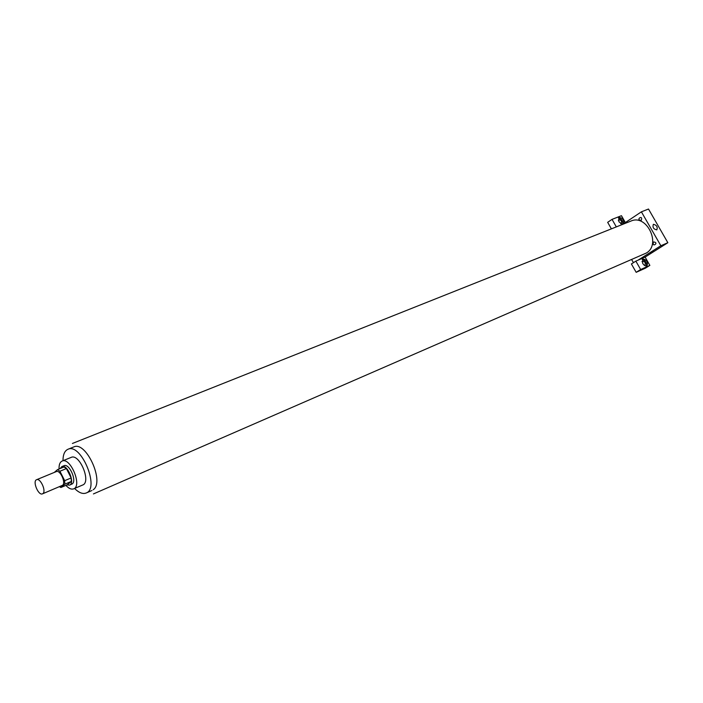 <?xml version="1.0" encoding="UTF-8"?>
<svg xmlns="http://www.w3.org/2000/svg" width="703" height="703" viewBox="0 0 703 703"><rect width="100%" height="100%" fill="white"/><g stroke="black" fill="none" stroke-linecap="round" stroke-linejoin="round"><path stroke-width="1.05" d="M42.936 493.568L42.496 493.84C38.428 495.94 32.25 481.116 36.6 479.71C40.343 477.724 46.451 491.089 42.936 493.568M36.6 479.71L56.319 471.59C60.115 469.586 66.161 482.794 62.585 485.281L42.496 493.84M57.541 469.613L64.017 466.95L66.398 468.567L71.144 477.961L64.676 480.667L59.922 471.238L57.541 469.613L54.298 472.425M71.144 477.961L71.337 481.441L67.303 484.789L60.871 487.504L59.447 486.687M60.871 487.504L64.878 484.156L64.676 480.667M71.337 481.441L64.878 484.156M66.996 484.921L69.571 485.149C75.432 483.225 67.339 463.795 61.838 466.607L60.212 468.514M61.838 466.607L63.991 465.72C69.079 463.049 77.11 480.571 72.295 483.884L69.571 485.149M66.398 468.567L59.922 471.238M65.88 485.386C68.78 488.523 71.381 489.675 73.674 488.849C82.462 485.958 70.344 456.871 62.101 461.071C59.913 462.117 58.903 464.753 59.07 468.989M73.674 488.849L82.682 485.008C91.513 482.091 79.465 453.171 71.17 457.389L62.101 461.071M74.571 488.471C78.894 492.768 82.761 494.288 86.161 493.014C100.107 488.392 81.038 442.635 67.945 449.279C64.641 450.799 62.998 454.613 62.998 460.711M72.409 443.47L630.934 221.076C646.742 213.703 661.567 244.521 646.285 253.054L93.429 493.928M641.233 220.426C635.029 219.819 643.509 214.178 641.233 220.426M653.57 241.946C651.242 248.133 659.845 242.64 653.57 241.946M633.438 262.667L631.672 259.574M638.078 260.163L635.864 261.129L640.653 269.53L649.862 265.391L645.108 257.078L638.078 260.163L660.855 245.742L641.391 211.823L622.63 224.389M611.399 228.862L607.673 222.333L612.032 219.371L621.452 215.698L625.371 222.552M640.653 269.53L636.171 272.325L645.389 268.177L649.862 265.391M636.171 272.325L631.399 263.959L635.864 261.129M618.297 220.276L618.868 219.547C621.259 220.136 622.085 221.489 621.347 223.616L620.635 223.73M622.814 224.266C623.043 220.918 621.584 218.861 618.438 218.079M622.506 224.433L618.904 221.753L618.956 217.535C622.26 217.614 623.913 219.617 623.913 223.528M642.015 261.727L642.472 261.059C644.906 261.498 645.749 262.86 645.011 265.136L644.264 265.233M646.373 265.998C646.883 262.65 645.495 260.479 642.217 259.512M642.674 263.37L642.735 258.994C646.795 259.732 648.21 261.999 646.98 265.804C645.521 266.323 644.089 265.514 642.674 263.37M616.329 226.893L612.032 219.371M645.108 257.078L667.85 242.711L648.5 209.028L641.391 211.823M653.465 224.301C656.681 225.118 657.806 226.972 656.839 229.863C653.579 229.257 652.41 227.429 653.324 224.371L653.465 224.301M667.85 242.711L660.855 245.742M650.934 252.975L653.157 251.63L650.934 252.975M650.688 253.054L653.175 251.639M73.797 446.932C86.056 440.64 104.905 482.109 93.227 489.736M73.771 446.941L67.945 449.279M91.926 490.518L86.161 493.014"/></g></svg>
